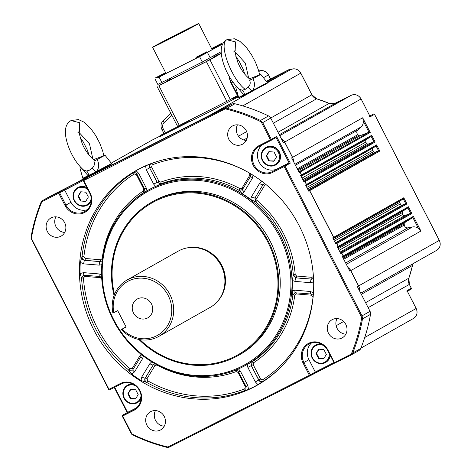 <?xml version="1.0" encoding="UTF-8"?>
<svg xmlns="http://www.w3.org/2000/svg" width="471" height="471" viewBox="0 0 471 471"><rect width="100%" height="100%" fill="white"/><g stroke="black" fill="none" stroke-linecap="round" stroke-linejoin="round"><path stroke-width="0.71" d="M133.493 313.015A10.786 10.074 -119.4 0 0 147.782 317.848A10.786 10.074 -119.4 0 0 151.468 303.907A10.786 10.074 -119.4 0 0 137.185 299.067A10.786 10.074 -119.4 0 0 133.493 313.015M328.47 333.197A10.397 9.714 -119.4 0 0 342.246 337.86A10.397 9.714 -119.4 0 0 345.802 324.413A10.397 9.714 -119.4 0 0 332.02 319.75A10.397 9.714 -119.4 0 0 328.47 333.197M345.838 334.169A10.397 9.714 60.6 0 1 337.083 328.334A10.397 9.714 60.6 0 1 337.042 318.579M51.239 217.82A10.397 9.714 -119.4 0 0 50.88 218.014A10.397 9.714 -119.4 0 0 47.43 231.65A10.397 9.714 -119.4 0 0 60.747 236.312A10.397 9.714 -119.4 0 0 61.106 236.124A10.397 9.714 -119.4 0 0 64.556 222.483A10.397 9.714 -119.4 0 0 51.239 217.82M64.698 232.427A10.397 9.714 60.6 0 1 55.902 216.843M150.814 411.566A10.397 9.714 -119.4 0 0 150.455 411.76A10.397 9.714 -119.4 0 0 146.999 425.395A10.397 9.714 -119.4 0 0 160.317 430.058A10.397 9.714 -119.4 0 0 160.676 429.87A10.397 9.714 -119.4 0 0 164.132 416.229A10.397 9.714 -119.4 0 0 150.814 411.566M164.273 426.178A10.397 9.714 60.6 0 1 155.471 410.588M228.894 139.451A10.397 9.714 -119.4 0 0 242.671 144.114A10.397 9.714 -119.4 0 0 246.227 130.667A10.397 9.714 -119.4 0 0 232.45 126.004A10.397 9.714 -119.4 0 0 228.894 139.451M246.268 140.417A10.397 9.714 60.6 0 1 237.508 134.588A10.397 9.714 60.6 0 1 237.472 124.833M418.483 228.512A7.701 7.195 -119.4 0 0 412.502 226.963L407.927 227.846A3.079 2.879 60.6 0 1 404.324 225.044A135.948 127.005 -119.4 0 0 404.195 223.96A1.543 1.437 60.6 0 1 404.836 222.547L412.902 217.461L413.361 216.36L420.903 231.037L418.483 228.512L412.832 217.508M410.659 213.275L404.724 215.618A1.543 1.437 60.6 0 1 402.699 214.405A135.948 127.005 -119.4 0 0 402.334 212.58A1.543 1.437 60.6 0 1 402.952 211.037L407.974 207.87L408.428 206.769L411.889 213.504L410.659 213.275L407.904 207.917M405.731 203.684L402.275 205.05A1.543 1.437 60.6 0 1 400.279 203.955A135.948 127.005 -119.4 0 0 399.832 202.347A1.543 1.437 60.6 0 1 400.421 200.693L403.341 198.856L403.794 197.749L406.962 203.914L405.731 203.684L403.27 198.897M378.566 150.832L375.434 152.062A1.543 1.437 60.6 0 1 373.733 151.568A135.948 127.005 -119.4 0 0 372.685 150.267A1.543 1.437 60.6 0 1 372.967 148.018L376.176 145.998L376.629 144.891L379.797 151.056L378.566 150.832L376.105 146.039M373.927 141.812L368.481 143.961A1.543 1.437 60.6 0 1 366.862 143.555A135.948 127.005 -119.4 0 0 365.578 142.189A1.543 1.437 60.6 0 1 365.784 139.852L371.248 136.407L371.701 135.301L375.163 142.036L373.927 141.812L371.172 136.449M368.999 132.221L360.197 135.695A1.543 1.437 60.6 0 1 358.672 135.377A135.948 127.005 -119.4 0 0 357.86 134.635A3.079 2.879 60.6 0 1 357.695 130.096L361.098 126.934A7.701 7.195 -119.4 0 0 363.347 121.218L362.694 117.774L370.235 132.451L368.999 132.221L363.347 121.218M197.655 56.879L197.926 57.397L200.463 56.161L205.733 53.382L205.456 52.876A26.14 26.14 0 0 0 206.834 51.769L195.971 57.35L206.834 51.769M195.971 57.35A26.14 26.14 0 0 0 197.673 56.873L205.456 52.876M211.626 48.648A26.14 26.14 0 0 0 212.892 48.283L213.145 48.807L215.683 47.571L220.952 44.792L220.675 44.286A26.14 26.14 0 0 0 222.053 43.179L211.591 48.59M212.892 48.283L220.675 44.286M211.561 48.525L222.053 43.179M155.147 78.039A26.14 26.14 0 0 0 156.849 77.562L157.096 78.086L162.636 75.307L164.909 74.071L164.626 73.564A26.14 26.14 0 0 0 166.004 72.457L155.147 78.039L166.004 72.457M156.849 77.562L164.626 73.564M182.277 31.669A21.336 0.318 -27.2 0 0 156.672 45.163A21.336 0.318 -27.2 0 0 169.018 39.152A21.336 0.318 -27.2 0 0 194.623 25.658A21.336 0.318 -27.2 0 0 182.277 31.669M167.588 39.958A25.946 0.389 -27.2 0 0 198.727 23.55A25.946 0.389 -27.2 0 0 183.708 30.862A25.946 0.389 -27.2 0 0 152.569 47.271A25.946 0.389 -27.2 0 0 167.588 39.958M165.662 72.746L165.945 73.299A25.946 0.389 -27.2 0 0 180.964 65.993A25.946 0.389 -27.2 0 0 197.873 57.297M205.644 53.205A25.946 0.389 -27.2 0 0 212.103 49.579L198.727 23.55M202.565 61.872L203.225 63.161L204.561 62.508L207.334 61.047L206.675 59.758M217.908 53.529L218.444 54.571L221.252 53.164M161.736 82.56L162.395 83.85L165.309 82.384L166.504 81.736L165.857 80.476M93.729 159.575L105.021 155.242L97.067 159.551C99.228 163.484 99.181 167.393 96.92 171.285L111.574 163.478L111.444 164.091L97.138 171.685L96.92 171.285L96.013 171.78L96.231 172.15L75.366 183.39L210.172 115.077L254.581 90.008L252.939 90.856L252.721 90.456L267.369 82.655L267.24 83.261L240.057 97.114M79.334 131.709L79.729 122.743L71.044 120.582C62.649 125.127 64.804 138.044 69.785 149.99C73.47 158.462 78.115 165.186 83.72 170.161L86.493 171.002L89.425 170.196L92.181 168.123C94.371 166.169 94.942 163.873 93.9 161.241L97.067 159.551M249.53 78.745L260.816 74.418L252.862 78.728C255.029 82.66 254.976 86.57 252.721 90.456L251.814 90.95L252.026 91.321L252.939 90.856M235.135 50.88L235.524 41.913L226.845 39.752C218.444 44.298 220.605 57.221 225.585 69.166C229.271 77.638 233.91 84.362 239.515 89.337L242.288 90.179L245.22 89.366L247.976 87.294C250.166 85.339 250.737 83.049 249.701 80.411L252.862 78.728M226.845 39.752L227.087 39.623C217.955 42.89 231.561 79.393 245.22 89.366M132.71 383.995A10.015 9.355 -119.4 0 0 127.723 385.113A10.015 9.355 -119.4 0 0 127.582 385.196M275.782 164.897A10.015 9.355 -119.4 0 0 275.929 164.815A10.015 9.355 -119.4 0 0 279.35 151.868A10.015 9.355 -119.4 0 0 266.086 147.376A10.015 9.355 -119.4 0 0 265.944 147.458M86.864 187.582A10.015 9.355 -119.4 0 0 77.909 187.535A10.015 9.355 -119.4 0 0 77.768 187.617M320.881 343.83A10.015 9.355 -119.4 0 0 315.9 344.949A10.015 9.355 -119.4 0 0 315.758 345.031M217.361 301.564A32.04 29.932 -119.4 0 0 221.099 264.084A32.04 29.932 -119.4 0 0 187.081 247.917M113.764 312.656L117.715 310.648L126.163 327.092L122.213 329.094A30.809 28.784 60.6 0 0 156.566 335.858A30.809 28.784 60.6 0 0 168.159 295.447A30.809 28.784 60.6 0 0 128.4 281.057A30.809 28.784 60.6 0 0 113.764 312.656L112.899 313.062A32.352 30.221 60.6 0 1 127.058 280.015L178.268 251.114A32.352 30.221 60.6 0 1 179.386 250.513A32.352 30.221 60.6 0 1 220.817 265.026A32.352 30.221 60.6 0 1 210.072 307.457L158.862 336.365A32.352 30.221 60.6 0 1 157.75 336.959A32.352 30.221 60.6 0 1 121.347 329.506L126.045 326.85M127.058 280.015A32.352 30.221 60.6 0 1 128.177 279.421A32.352 30.221 60.6 0 1 169.607 293.928A32.352 30.221 60.6 0 1 158.862 336.365M139.999 339.656A87.27 81.53 -119.4 0 0 246.769 348.964A87.27 81.53 -119.4 0 0 267.764 241.941A87.27 81.53 -119.4 0 0 164.909 197.066A87.27 81.53 -119.4 0 0 114.488 294.463M114.076 295.541A88.042 82.248 60.6 0 1 151.821 202.094A88.042 82.248 60.6 0 1 268.47 241.582A88.042 82.248 60.6 0 1 238.373 355.434A88.042 82.248 60.6 0 1 138.863 339.456M151.821 202.094L153.287 201.264A88.042 82.248 60.6 0 1 269.936 240.752A88.042 82.248 60.6 0 1 239.839 354.604L238.373 355.434M334.41 362.629L328.075 350.3A15.019 14.03 -119.4 0 0 308.693 343.282A15.019 14.03 -119.4 0 0 303.041 362.988L309.376 375.316L167.888 447.014A176.389 164.779 60.6 0 1 131.939 434.003L122.695 416.017L134.247 410.159A15.019 14.03 -119.4 0 0 139.899 390.459A15.019 14.03 -119.4 0 0 120.517 383.447L108.966 389.299L31.374 238.326A176.389 164.779 60.6 0 1 41.86 201.782L58.716 193.24L65.051 205.574A15.019 14.03 -119.4 0 0 84.433 212.586A15.019 14.03 -119.4 0 0 90.085 192.886L83.75 180.558L225.238 108.86A176.389 164.779 60.6 0 1 261.187 121.871L270.431 139.852L258.879 145.71A15.019 14.03 -119.4 0 0 253.227 165.409A15.019 14.03 -119.4 0 0 272.609 172.427L284.16 166.569L361.752 317.542A176.389 164.779 60.6 0 1 351.266 354.086L334.41 362.629L334.375 363.247L327.675 350.489A14.248 13.312 -119.4 0 0 309.282 343.836A14.248 13.312 -119.4 0 0 308.793 344.095A14.248 13.312 -119.4 0 0 303.919 362.523L310.259 374.857L315.282 372.019L315.229 372.891L310.018 375.834M311.472 342.976A14.248 13.312 -119.4 0 0 308.947 359.691L315.282 372.019L333.892 362.588M127.553 412.39L122.578 415.198L134.135 409.34A14.248 13.312 -119.4 0 0 134.629 409.075A14.248 13.312 -119.4 0 0 139.498 390.647A14.248 13.312 -119.4 0 0 121.112 383.995L109.555 389.853L108.925 389.917L108.966 389.299M293.145 274.952L295.988 277.896A3.079 0.93 94.7 0 0 295.052 281.405L292.303 280.457L293.303 274.852A100.547 93.935 -119.4 0 0 281.841 234.635A100.547 93.935 -119.4 0 0 255.771 201.823L255.035 197.808A1.543 0.489 -148.7 0 1 256.719 198.421L257.089 200.428L255.6 201.9L250.66 199.427L251.502 196.666L259.533 183.466L262.312 181.176M280.31 235.482A100.199 93.605 60.6 0 1 226.068 373.279A100.199 93.605 60.6 0 1 113.293 320.121A100.199 93.605 60.6 0 1 130.179 203.407A100.199 93.605 60.6 0 1 280.31 235.482M226.068 373.279L227.411 372.914A100.547 93.935 -119.4 0 0 235.141 370.412L238.467 368.911L240.404 371.189L247.846 385.667L248.517 389.423L244.849 390.512A1.543 0.548 68.6 0 0 244.702 388.846L245.397 386.779L237.99 372.367L236.142 371.59A1.543 0.542 69.4 0 0 235.141 370.412L235.029 370.442M247.145 364.519L252.197 361.74L251.296 365.62L247.864 367.409L247.145 364.519A100.27 93.67 60.6 0 1 238.467 368.911M252.197 361.74L252.362 361.681A100.547 93.935 -119.4 0 0 292.868 295.134L292.085 290.672L294.864 290.189L310.336 291.472L313.786 292.938M292.303 280.457A100.27 93.67 60.6 0 1 292.085 290.672M245.862 389.817L244.849 390.512A122.825 114.741 60.6 0 1 146.575 382.352L141 380.497A123.108 115.006 60.6 0 1 131.774 374.151L128.707 370.259L130.126 368.728L132.239 368.428L140.234 355.287L139.869 353.279M279.097 368.864A122.825 114.741 60.6 0 1 263.059 381.286L257.978 384.63A123.108 115.006 60.6 0 1 248.517 389.423M93.853 329.983A123.243 115.13 -119.4 0 0 278.502 369.441A123.243 115.13 -119.4 0 0 299.273 225.886A123.243 115.13 -119.4 0 0 160.57 160.499A123.243 115.13 -119.4 0 0 93.853 329.983M113.811 319.868A99.287 92.758 60.6 0 1 151.185 189.636A99.287 92.758 60.6 0 1 279.315 236A99.287 92.758 60.6 0 1 241.941 366.232A99.287 92.758 60.6 0 1 113.811 319.868M238.22 96.007L232.886 98.739L231.791 98.457M162.301 83.667L158.91 85.728L209.942 59.811L230.36 99.546L236.642 95.996A1.543 0.548 -116.9 0 1 236.654 95.99A1.543 0.548 -116.9 0 1 237.413 96.449M172.115 78.928A24.415 0.365 152.8 0 1 170.826 79.452L170.219 78.263M189.513 121.571L159.687 136.684L159.975 135.672L184.762 123.114L164.014 133.587L161.9 129.478L163.237 128.824L165.35 132.934M137.426 402.628A10.015 9.355 -119.4 0 0 137.567 402.552A10.015 9.355 -119.4 0 0 141.1 398.866M114.7 387.244L127.606 412.361L136.272 407.968M262.359 144.797A14.248 13.312 -119.4 0 0 259.804 163.296A14.248 13.312 -119.4 0 0 277.519 168.765L289.076 162.913L290.307 163.137L285.043 166.11L362.016 315.876L370.053 311.337L357.359 286.633L358.555 285.956L350.695 270.66A7.701 7.195 -119.4 0 0 348.034 267.646M87.612 205.056A10.015 9.355 -119.4 0 0 87.753 204.979A10.015 9.355 -119.4 0 0 91.286 201.288M83.255 180.505L59.593 192.78L58.604 192.421L63.868 189.448L64.621 189.943L70.956 202.277A14.248 13.312 -119.4 0 0 87.159 209.789M325.596 362.47A10.015 9.355 -119.4 0 0 325.744 362.387A10.015 9.355 -119.4 0 0 330.259 355.523M403.341 198.856L333.35 238.361A0.771 0.718 -119.4 0 0 333.586 237.378L309.588 190.684A0.771 0.718 -119.4 0 0 308.652 190.302L308.346 190.419M376.176 145.998L306.185 185.503A0.771 0.718 -119.4 0 0 306.421 184.52L304.955 181.665A0.771 0.718 -119.4 0 0 304.019 181.282L374.009 141.777M337.99 247.375L337.695 247.54L337.99 247.375A0.771 0.718 -119.4 0 0 338.225 246.398L336.753 243.542A0.771 0.718 -119.4 0 0 335.817 243.16L405.808 203.655M371.248 136.407L301.257 175.913A0.771 0.718 -119.4 0 0 301.493 174.929L300.027 172.074A0.771 0.718 -119.4 0 0 299.091 171.691L298.779 171.815M412.902 217.461L342.917 256.966A0.771 0.718 -119.4 0 0 343.153 255.989L341.681 253.133A0.771 0.718 -119.4 0 0 340.745 252.744L410.736 213.239M293.386 161.312A7.701 7.195 -119.4 0 0 292.485 157.402L284.625 142.107A7.701 7.195 -119.4 0 0 281.334 138.704M359.397 290.601A7.701 7.195 -119.4 0 0 358.555 285.956M210.914 114.777A7.701 7.195 -119.4 0 0 210.078 115.13L75.266 183.443A7.701 7.195 -119.4 0 0 75.001 183.584L73.935 184.185M75.266 183.443L50.915 195.854L42.879 200.393L41.636 201.317L40.924 202.536A177.155 165.504 60.6 0 0 31.121 236.701L31.027 238.297L31.374 238.326M31.027 238.297L108.925 389.917M41.636 201.317L41.86 201.782M59.087 192.433L58.716 193.24M50.609 196.024L42.714 200.475L58.604 192.421M122.695 416.017L122.16 415.663L122.289 416.205L130.914 432.984L131.75 434.286L133.105 435.139A177.155 165.504 60.6 0 0 166.716 447.303L168.129 447.45L169.613 446.991L309.965 375.864L310.259 374.857M122.16 415.663L127.576 412.372M59.593 192.78L65.934 205.109A14.248 13.312 -119.4 0 0 84.815 211.503A14.248 13.312 -119.4 0 0 89.684 193.075L83.349 180.746L83.22 180.205L83.75 180.558M167.888 447.014L168.129 447.45M309.376 375.316L310.248 375.475L309.965 375.864M284.625 142.107L283.43 142.784L270.731 118.074L262.688 122.613L260.498 120.464L268.541 115.925A177.155 165.504 -119.4 0 0 234.929 103.761L226.892 108.301L225.309 108.242L225.238 108.86M225.309 108.242L223.99 108.613L232.032 104.073L210.078 115.13M88.831 176.802L223.99 108.613M83.22 180.205L88.866 176.784M261.688 121.406L261.187 121.871M226.892 108.301A177.155 165.504 60.6 0 1 260.498 120.464M277.519 168.765L272.497 171.603A14.248 13.312 -119.4 0 1 254.246 165.215A14.248 13.312 -119.4 0 1 258.979 146.522A14.248 13.312 -119.4 0 1 259.468 146.257L271.025 140.405L271.308 140.011L270.431 139.852M271.025 140.405L271.314 139.392L276.577 136.425L276.047 137.567L271.078 140.376M262.688 122.613L271.314 139.392M351.266 354.086L351.802 354.375L352.679 353.062L360.721 348.522A177.155 165.504 -119.4 0 0 370.524 314.363L362.482 318.902A177.155 165.504 60.6 0 1 352.679 353.062M334.375 363.247L350.724 355.211L358.926 350.583M350.724 355.211L351.802 354.375M361.752 317.542L362.417 317.395L362.016 315.876M362.482 318.902L362.417 317.395M285.043 166.11L284.537 165.757L284.16 166.569M284.537 165.757L289.076 162.913L276.077 137.556L271.049 140.387M272.609 172.427L272.497 171.603L284.048 165.751M343.153 255.989L342.287 256.471L349.829 271.149L350.695 270.66M338.225 246.398L337.36 246.881L340.821 253.616L341.681 253.133M333.586 237.378L332.726 237.867L335.894 244.031L336.753 243.542M306.421 184.52L305.561 185.009L308.729 191.173L309.588 190.684M301.493 174.929L300.633 175.418L304.095 182.153L304.955 181.665M292.485 157.402L291.626 157.885L299.167 172.563L300.027 172.074M132.622 370.065L128.824 370.141A122.825 114.741 60.6 0 1 95.678 328.976A122.825 114.741 60.6 0 1 81.554 278.167L80.064 273.533A123.108 115.006 60.6 0 1 80.3 262.394L82.013 256.73A122.825 114.741 60.6 0 1 133.022 172.916L136.107 170.696A123.108 115.006 60.6 0 1 145.568 165.904L151.226 163.69A1.543 0.548 -111.4 0 1 152.251 164.862L151.556 166.928L149.843 167.823C149.148 165.945 149.613 164.567 151.226 163.69A122.825 114.741 60.6 0 1 161.37 160.281M151.556 166.928L158.968 181.347L160.811 182.118A102.083 95.366 60.6 0 1 240.039 188.7L241.911 188.229L249.907 175.094L249.3 172.922M295.193 274.569L296.612 276.041A1.543 0.465 -85.3 0 1 296.147 277.796L293.303 274.852L295.193 274.569A102.083 95.366 60.6 0 0 283.554 233.74A102.083 95.366 60.6 0 0 257.089 200.428M296.612 276.041L312.02 277.325L313.415 276.442M266.091 184.644L264.72 185.286L256.719 198.421M242.606 189.454A3.079 0.971 31.3 0 0 242.553 189.519A3.079 0.971 31.3 0 0 244.225 191.662L242.206 193.61A100.27 93.67 60.6 0 1 250.66 199.427M242.206 193.61L238.98 190.272A100.547 93.935 -119.4 0 0 160.941 183.79L155.613 186.416L153.676 184.143L146.24 169.66L145.568 165.904M102.172 260.958L100.252 261.529A1.543 0.465 94.7 0 0 100.723 259.78L102.201 258.55A102.083 95.366 60.6 0 1 143.325 190.979L143.773 189.042L136.366 174.623L136.996 174.311L144.438 188.789L146.222 187.923L146.94 190.814A100.27 93.67 60.6 0 1 155.613 186.416M146.94 190.814L143.714 192.521A100.547 93.935 -119.4 0 0 131.191 202.448L130.179 203.407M253.633 362.729L253.18 364.666L251.467 365.561L252.362 361.681A1.543 0.548 56.8 0 1 253.633 362.729A102.083 95.366 60.6 0 0 294.752 295.164A1.543 0.341 7 0 0 292.868 295.134L294.881 292.756M253.18 364.666L260.593 379.084L262.683 379.738A121.288 113.311 -119.4 0 0 313.056 296.971L311.637 295.211L296.235 293.933L294.752 295.164M236.142 371.59A102.083 95.366 60.6 0 1 156.914 365.013L155.047 365.478A1.543 0.489 31.3 0 0 153.363 364.866L154.859 363.689M155.047 365.478L147.046 378.613L147.653 380.786A121.288 113.311 -119.4 0 0 244.702 388.846M102.26 284.037A102.083 95.366 60.6 0 1 101.765 279.138L100.341 277.666A1.543 0.465 94.7 0 0 100.152 276.524M100.341 277.666L84.933 276.389L83.449 277.908A121.288 113.311 -119.4 0 0 130.126 368.728M81.848 256.83C81.783 258.85 82.731 260.021 84.686 260.351L100.158 261.64L84.851 260.251C82.99 259.857 82.048 258.685 82.013 256.73A1.543 0.336 -173.8 0 1 83.897 256.736L85.316 258.497L100.723 259.78M136.366 174.623L134.276 173.97A121.288 113.311 -119.4 0 0 83.897 256.736M136.107 170.696L138.78 173.44L146.222 187.923M138.78 173.44L136.996 174.311C135.872 172.857 134.818 172.274 133.835 172.569L132.91 172.939M134.276 173.97A1.543 0.548 -122.3 0 0 133.022 172.916L133.723 172.604M151.056 163.743C149.331 164.656 148.871 166.028 149.666 167.87L146.24 169.66M160.811 182.118A1.543 0.542 -110.6 0 1 160.941 183.79L157.249 182.236L149.666 167.87L157.108 182.354L160.799 183.902M143.631 192.604L144.185 192.133M144.132 192.186L143.714 192.521A1.543 0.548 -123.2 0 0 143.325 190.979M158.968 181.347L153.676 184.143M101.995 264.655L99.222 265.144L83.75 263.86L80.3 262.394M80.064 273.533L83.561 272.644L99.034 273.928L101.777 274.87M143.425 355.905L142.583 358.667L134.553 371.86L131.774 374.151M141 380.497L141.824 376.865L149.855 363.671L151.88 361.722M257.978 384.63L255.306 381.887L247.864 367.409M314.022 281.799L310.524 282.688L295.052 281.405M253.086 174.829L252.256 178.468L244.225 191.662M84.179 275.152L83.55 275.211L81.395 278.196M83.449 277.908L81.554 278.167L83.485 275.241M99.222 265.144A3.079 0.93 94.7 0 1 100.158 261.64L102.166 260.999M154.835 363.677L153.222 364.89L145.192 378.083C144.32 379.862 144.721 381.31 146.399 382.434M147.653 380.786A1.543 0.294 119.6 0 1 146.575 382.352C144.997 381.18 144.597 379.732 145.362 378.007L153.222 364.89A3.079 0.971 -148.7 0 1 149.855 363.671M128.707 370.259L132.557 370.135L132.875 369.717A3.079 0.971 31.3 0 0 134.553 371.86M262.683 379.738A1.543 0.548 57.7 0 1 263.059 381.286C261.393 382.069 259.998 381.634 258.873 379.979L251.296 365.62L258.738 380.097C259.774 381.828 261.17 382.264 262.918 381.404M244.773 390.6L245.915 389.752M313.533 278.449L311.549 279.073L295.988 277.896L311.461 279.185L313.486 278.538M295.482 292.697L294.828 292.762L292.715 295.17M264.614 183.449L262.9 184.691A3.079 0.971 -148.7 0 1 259.533 183.466M264.72 185.286A1.543 0.489 -148.7 0 0 263.036 184.673L255.035 197.808L263.036 184.673L264.584 183.478M251.502 196.666A3.079 0.971 -148.7 0 0 254.87 197.885L255.6 201.9M238.862 190.384L242.518 189.595M242.282 189.884L238.98 190.272A1.543 0.306 -61.2 0 0 240.039 188.7M85.316 258.497A1.543 0.465 94.7 0 1 84.851 260.251L84.686 260.351A3.079 0.93 94.7 0 0 83.75 263.86M99.84 276.448A3.079 0.93 -85.3 0 1 99.734 276.453L99.734 276.453A3.079 0.93 -85.3 0 1 99.034 273.928M84.368 275.158A3.079 0.93 -85.3 0 1 84.262 275.17A3.079 0.93 -85.3 0 1 83.561 272.644M132.934 369.653A3.079 0.971 31.3 0 0 132.875 369.717L140.906 356.523A3.079 0.971 31.3 0 0 142.583 358.667M140.964 356.459A3.079 0.971 31.3 0 0 140.906 356.523L141.253 354.445M147.046 378.613A1.543 0.489 31.3 0 0 145.362 378.007L145.192 378.083A3.079 0.971 -148.7 0 1 141.824 376.865M235.323 370.347C236.43 370.012 237.525 370.583 238.62 372.055L246.062 386.538L247.846 385.667M237.99 372.367L240.404 371.189M260.593 379.084L255.306 381.887M311.143 293.992A3.079 0.93 -85.3 0 1 311.037 294.004L311.037 294.004A3.079 0.93 -85.3 0 1 310.336 291.472M295.67 292.703A3.079 0.93 -85.3 0 1 295.564 292.715A3.079 0.93 -85.3 0 1 294.864 290.189M312.02 277.325A1.543 0.465 -85.3 0 1 311.549 279.073L311.461 279.185A3.079 0.93 94.7 0 0 310.524 282.688M250.637 176.26A3.079 0.971 31.3 0 0 250.584 176.325L250.584 176.325A3.079 0.971 31.3 0 0 252.256 178.468M296.018 292.756A1.543 0.465 -85.3 0 1 296.235 293.933M311.449 294.069A1.543 0.465 -85.3 0 1 311.637 295.211M246.027 386.467L245.397 386.779M141.082 356.182A1.543 0.489 31.3 0 0 140.234 355.287M133.093 369.358A1.543 0.489 31.3 0 0 132.239 368.428M84.933 276.389A1.543 0.465 94.7 0 0 84.721 275.211M250.755 175.989A1.543 0.489 31.3 0 0 249.907 175.094M242.765 189.165A1.543 0.489 31.3 0 0 241.911 188.229M143.773 189.042L144.403 188.73M370.053 311.337L370.653 312.75L370.524 314.363M360.721 348.522L360.038 349.723L358.767 350.671M232.032 104.073L233.545 103.591L234.929 103.761M268.541 115.925L269.924 116.761L270.731 118.074M309.995 375.852L334.328 363.218L315.229 372.891M122.213 329.094L121.347 329.506M326.35 354.439L323.871 349.617L318.72 349.188L316.047 353.586L318.526 358.407L323.677 358.831L326.35 354.439M323.854 358.537L318.526 358.407M319.02 349.217L316.524 353.315L319.002 358.137M316.524 353.315L316.047 353.586M88.36 197.025L85.881 192.203L80.729 191.779L78.056 196.171L80.535 200.993L85.687 201.417L88.36 197.025M85.869 201.123L80.535 200.993M81.03 191.803L78.539 195.901L81.012 200.723M78.539 195.901L78.056 196.171M276.536 156.867L274.057 152.045L268.906 151.615L266.233 156.007L268.711 160.829L273.863 161.259L276.536 156.867M274.04 160.964L268.711 160.829M269.206 151.638L266.71 155.736L269.188 160.558M266.71 155.736L266.233 156.007M138.174 394.598L135.695 389.782L130.544 389.352L127.871 393.744L130.349 398.566L135.501 398.996L138.174 394.598M135.683 398.702L130.349 398.566M130.844 389.376L128.353 393.473L130.826 398.295M128.353 393.473L127.871 393.744M237.461 87.471L244.225 95.272L239.044 97.709L238.626 97.426L251.814 90.95L247.976 87.294M236.836 86.835L235.741 87.306L236.678 86.67M250.125 79.051L249.701 80.411M242.288 90.179A6.164 3.797 -92.3 0 1 244.526 94.642L244.938 94.918M97.138 171.685L110.567 164.615L106.393 166.457M81.666 168.3L88.43 176.095L83.243 178.538L82.831 178.256L96.013 171.78L92.181 168.123M81.036 167.664L79.946 168.129L80.882 167.499M94.33 159.881L93.9 161.241M86.493 171.002A6.164 3.797 -92.3 0 1 88.731 175.471L89.137 175.748L96.231 172.15M189.165 120.894L184.773 123.119A1.543 0.548 63.1 0 0 184.502 122.837M170.59 78.987L166.328 81.395M230.36 99.546L177.549 126.328L157.131 86.593M237.796 96.231L230.596 82.225L228.93 76.938L230.949 82.042L238.149 96.049M209.942 59.811L221.27 53.417M218.385 54.459L214.022 56.667M170.708 79.216L166.446 81.624M214.411 56.867L214.07 56.756M214.293 56.644L218.85 54.489L207.299 60.977M203.195 63.102L166.475 81.677M270.484 79.04L268.499 74.848L270.613 78.957L266.351 81.371M170.779 79.352L168.483 80.647A27.053 0.406 152.8 0 1 168.483 80.647L168.5 80.688M230.596 82.225L230.949 82.042A6.93 6.476 60.6 0 0 232.98 82.195M157.049 77.992L199.557 56.661L222.901 43.815M222.918 43.774L220.917 44.727M213.08 48.69L211.944 49.267M165.816 73.04L164.697 73.67M155.1 79.11L157.844 84.456L202.3 62.007L221.193 51.675M188.995 120.564L189.536 121.618A27.053 0.406 -27.2 0 0 206.728 113.217A27.053 0.406 -27.2 0 0 233.64 99.21L233.292 98.533M233.64 99.21L238.438 96.773M267.063 82.266L279.085 76.178L290.813 69.561L289.953 69.249M266.574 81.654L278.096 75.819L279.085 76.178L267.428 82.755M237.649 96.314L238.226 96.019M406.938 291.549L406.985 290.678L411.295 288.246A0.771 0.718 60.6 0 1 411 289.253L407.368 291.308L411.03 289.241A0.771 0.771 0 0 0 411.336 288.217L409.323 284.413A7.701 7.195 60.6 0 1 408.828 278.261A135.948 127.005 -119.4 0 0 412.508 265.438A7.701 7.195 60.6 0 1 413.22 263.577M407.156 290.895L416.14 308.487A7.701 7.195 -119.4 0 1 413.503 318.449C417.018 315.982 417.907 312.656 416.181 308.458L407.156 290.895M334.422 103.826L351.125 95.366L335.152 103.214A7.701 7.195 60.6 0 1 329.217 103.373L316.7 98.833M369.452 116.284L370.206 116.779L361.098 98.939C358.584 94.977 355.258 93.788 351.119 95.366M361.098 98.939L370.206 116.779L374.557 114.318L439.331 240.357C441.062 244.555 440.167 247.881 436.658 250.348A7.701 7.195 -119.4 0 0 439.29 240.387L374.516 114.347A0.771 0.718 60.6 0 0 373.521 113.988L369.882 116.037M278.096 75.819L289.818 69.202L270.601 78.94M163.937 133.44L159.975 135.672M370.235 132.451L300.121 172.021A0.771 0.718 -119.4 0 0 299.185 171.638L369.081 132.186M301.352 175.86A0.771 0.718 -119.4 0 0 301.587 174.876L371.701 135.301M375.163 142.036L305.049 181.612A0.771 0.718 -119.4 0 0 304.113 181.229M306.285 185.444A0.771 0.718 -119.4 0 0 306.521 184.467L376.629 144.891M379.797 151.056L309.688 190.631A0.771 0.718 -119.4 0 0 308.746 190.243L378.643 150.797M406.962 203.914L336.853 243.489A0.771 0.718 -119.4 0 0 335.917 243.101M407.974 207.87L338.084 247.322A0.771 0.718 -119.4 0 0 338.319 246.345L408.428 206.769M411.889 213.504L341.781 253.08A0.771 0.718 -119.4 0 0 340.845 252.691M343.012 256.913A0.771 0.718 -119.4 0 0 343.247 255.936L413.361 216.36M333.45 238.302A0.771 0.718 -119.4 0 0 333.686 237.325L403.794 197.749M341.781 253.08L343.247 255.936M308.334 190.408L308.746 190.243M309.688 190.631L333.686 237.325M338.084 247.322L337.707 247.558M336.853 243.489L338.319 246.345M305.049 181.612L306.521 184.467M298.773 171.797L299.185 171.638M300.121 172.021L301.587 174.876M420.903 231.037L350.789 270.607A7.701 7.195 -119.4 0 0 347.939 267.469M279.762 135.648L351.113 95.372A7.701 7.195 -119.4 0 1 361.057 98.969L284.72 142.054A7.701 7.195 -119.4 0 0 281.258 138.556M293.468 161.482A7.701 7.195 -119.4 0 0 292.579 157.349L362.694 117.774M359.467 290.737A7.701 7.195 -119.4 0 0 358.649 285.903L439.29 240.387M284.72 142.054L292.579 157.349M350.789 270.607L358.649 285.903M75.366 183.39A7.701 7.195 -119.4 0 0 75.095 183.531A7.701 7.195 -119.4 0 0 75.048 183.56M211.043 114.706A7.701 7.195 -119.4 0 0 210.172 115.077M214.181 56.973A27.053 0.406 152.8 0 1 215.665 56.284M339.114 250.295L402.699 214.405M334.41 241.14L400.279 203.955M305.985 185.827L372.967 148.018M301.11 176.354L365.784 139.852M343.718 259.25L404.324 225.044M295.411 165.25L357.695 130.096M92.858 158.968L89.496 143.855L79.311 132.704M103.838 155.683L102.678 150.967L99.74 143.202L95.743 135.607L90.762 128.53L84.121 122.189L78.569 119.605L71.292 120.452M248.653 78.145L245.291 63.032L235.106 51.881M141.141 398.313A10.015 9.355 60.6 0 1 137.285 402.711A10.015 9.355 60.6 0 1 124.02 398.231A10.015 9.355 60.6 0 1 127.441 385.272A10.015 9.355 60.6 0 1 133.199 384.242M135.448 385.708A9.396 8.778 -119.4 0 0 125.469 387.592A9.396 8.778 -119.4 0 0 124.338 398.072A9.396 8.778 -119.4 0 0 133.917 403.264A9.396 8.778 -119.4 0 0 141.047 395.634M262.376 160.487A10.015 9.355 60.6 0 1 265.797 147.535A10.015 9.355 60.6 0 1 279.067 152.027A10.015 9.355 60.6 0 1 275.641 164.98A10.015 9.355 60.6 0 1 262.376 160.487M278.361 152.398A9.396 8.778 -119.4 0 0 266.233 148.006A9.396 8.778 -119.4 0 0 262.694 160.334A9.396 8.778 -119.4 0 0 274.823 164.72A9.396 8.778 -119.4 0 0 278.361 152.398M91.327 200.74A10.015 9.355 60.6 0 1 87.471 205.138A10.015 9.355 60.6 0 1 74.206 200.652A10.015 9.355 60.6 0 1 77.627 187.699A10.015 9.355 60.6 0 1 87.106 188.053M87.918 189.636A9.396 8.778 -119.4 0 0 76.602 189.118A9.396 8.778 -119.4 0 0 74.524 200.493A9.396 8.778 -119.4 0 0 84.103 205.692A9.396 8.778 -119.4 0 0 91.233 198.055M312.191 358.06A10.015 9.355 60.6 0 1 315.611 345.113A10.015 9.355 60.6 0 1 321.369 344.077M323.618 345.549A9.396 8.778 -119.4 0 0 313.639 347.427A9.396 8.778 -119.4 0 0 312.508 357.907A9.396 8.778 -119.4 0 0 323.006 362.917A9.396 8.778 -119.4 0 0 329.223 353.509M194.764 247.534A31.887 29.791 60.6 0 1 221.664 295.182M308.947 359.691L303.041 362.988M120.517 383.447L121.112 383.995M134.247 410.159L134.135 409.34L135.106 408.793M70.956 202.277L65.051 205.574M89.684 193.075L90.085 192.886M328.075 350.3L327.675 350.489M259.468 146.257L258.879 145.71M127.217 412.578L114.3 387.445M63.868 189.448L88.901 176.766M276.577 136.425L290.307 163.137M246.374 171.309A121.288 113.311 -119.4 0 0 152.251 164.862M330.03 355.075A10.015 9.355 60.6 0 1 325.455 362.552A10.015 9.355 60.6 0 1 312.191 358.066M263.389 85.039L266.362 83.785L254.581 90.008M364.395 105.357A10.015 9.355 -119.4 0 0 363.206 103.037M413.744 303.718A10.015 9.355 -119.4 0 0 412.555 301.405M258.862 71.498L260.245 70.715L258.726 71.003M268.499 74.848C266.627 71.639 263.907 70.25 260.333 70.685A2.308 0.783 -100.6 0 0 260.245 70.715A7.701 7.195 -119.4 0 1 268.37 74.93L263.442 77.715M226.834 101.383L206.416 61.654M158.91 85.728L179.333 125.457M230.725 78.875A4.622 4.316 -119.4 0 1 228.93 76.938L229.389 76.679M171.88 115.295L164.173 122.519A5.393 5.04 -119.4 0 0 163.237 128.824M161.9 129.478C160.375 126.081 160.846 123.066 163.307 120.429A2.308 0.807 46.8 0 1 163.366 120.388L170.879 113.346L163.307 120.429A2.308 0.807 46.8 0 0 164.173 122.519M207.487 52.522L210.231 57.862M199.557 56.661L202.3 62.007M159.11 77.156L161.859 82.502M151.697 140.305L151.703 140.299A7.701 7.195 -119.4 0 0 151.432 140.446L159.828 136.184L151.697 140.305L111.286 163.113L151.432 140.446M242.742 105.898L300.798 73.129C298.284 69.166 294.958 67.977 290.819 69.555A7.701 7.195 -119.4 0 1 300.751 73.158L311.867 94.789A7.701 7.195 60.6 0 0 316.6 98.804L311.914 94.771L300.798 73.129M411.295 288.246L409.323 284.413L368.157 307.651M408.863 278.167L365.596 302.665M413.244 263.56L412.508 265.438L361.316 294.334M278.025 132.269L329.217 103.373A135.948 127.005 -119.4 0 0 316.6 98.804L273.368 123.208M279.297 134.741L338.737 101.395A0.771 0.718 60.6 0 1 339.285 101.365M374.109 114.535L374.557 114.318A0.771 0.771 0 0 0 373.527 113.982M294.917 164.291L361.098 126.934M297.254 168.848L357.86 134.635M297.731 169.778L358.672 135.377M298.202 170.685L360.197 135.695M301.999 178.073L365.578 142.189M302.829 179.692L366.862 143.555M303.359 180.717L368.481 143.961M306.815 187.446L372.685 150.267M307.569 188.912L373.733 151.568M308.146 190.043L375.434 152.062M333.138 238.667L400.421 200.693M333.668 239.698L399.832 202.347M335.293 242.859L402.275 205.05M337.831 247.793L402.952 211.037M338.302 248.717L402.334 212.58M340.05 252.12L404.724 215.618M342.841 257.543L404.836 222.547M343.259 258.355L404.195 223.96M345.643 263.001L407.927 227.846M346.32 264.319L412.502 226.963M270.707 118.033L311.873 94.795M364.742 337.495L416.14 308.487M336.895 318.861L337.36 318.602M343.63 321.493L336.135 325.726M238.52 136.196L246.657 131.603M247.181 137.991L243.719 139.946M173.24 37.003A3.85 3.85 0 0 0 169.96 38.675M167.535 39.905A3.85 3.85 0 0 0 165.309 41.024M186.54 30.109A3.85 3.85 0 0 0 183.714 31.592M180.935 33.041A3.85 3.85 0 0 0 179.021 34.03M105.021 155.242L111.574 163.478M77.78 132.875L79.411 131.232C78.516 130.644 79.393 134.624 82.042 143.166C86.899 155.371 95.495 161.265 94.371 159.899M260.816 74.418L267.369 82.655M259.639 74.854L258.473 70.144L255.535 62.372L251.538 54.777L246.563 47.701L239.922 41.366L234.37 38.781L227.234 39.546M233.575 52.046L235.212 50.409C234.317 49.814 235.194 53.794 237.837 62.343C242.7 74.542 251.29 80.435 250.166 79.069M127.723 385.113L127.441 385.272C122.89 388.463 121.736 392.785 123.979 398.242C127.388 403.547 131.821 405.036 137.285 402.711L137.567 402.552M266.086 147.376L265.797 147.535C261.246 150.726 260.098 155.053 262.341 160.511C265.75 165.81 270.183 167.299 275.641 164.98L275.929 164.815M77.909 187.535L77.627 187.699C73.076 190.89 71.922 195.212 74.165 200.67C77.574 205.974 82.007 207.464 87.471 205.138L87.753 204.979M315.9 344.949L315.611 345.113C311.06 348.305 309.906 352.626 312.155 358.084C315.564 363.382 319.997 364.872 325.455 362.552L325.744 362.387M214.24 57.091L213.646 55.937M144.438 188.789L144.091 192.227M101.701 277.454L99.734 276.453L83.55 275.211M246.062 386.538L245.809 389.876M313.274 295.329L311.037 294.004L294.828 292.762M250.837 173.87L250.584 176.325L242.224 189.948M114.259 387.468L127.176 412.602M244.225 95.272L252.026 91.321M235.859 56.561L239.05 61.095L243.124 69.196L244.808 74.235M235.741 87.306L238.626 97.426M88.43 176.095L89.137 175.748M71.05 120.582L71.439 120.37M80.064 137.391L83.255 141.924L87.329 150.025L89.013 155.059M79.946 168.129L82.831 178.256M363.07 102.778L364.525 105.61M412.419 301.14L413.879 303.978M260.333 70.685L258.72 70.986M152.569 47.271L165.598 72.622M270.601 78.934L289.824 69.196M290.848 69.543L289.889 69.196M412.549 265.397L408.869 278.22L409.37 284.39M335.146 103.214L329.276 103.361M339.32 101.347A0.771 0.771 0 0 0 338.737 101.395M360.733 293.203L436.658 250.348M360.868 348.157L413.503 318.449M75.095 183.531L87.117 176.749"/></g></svg>
